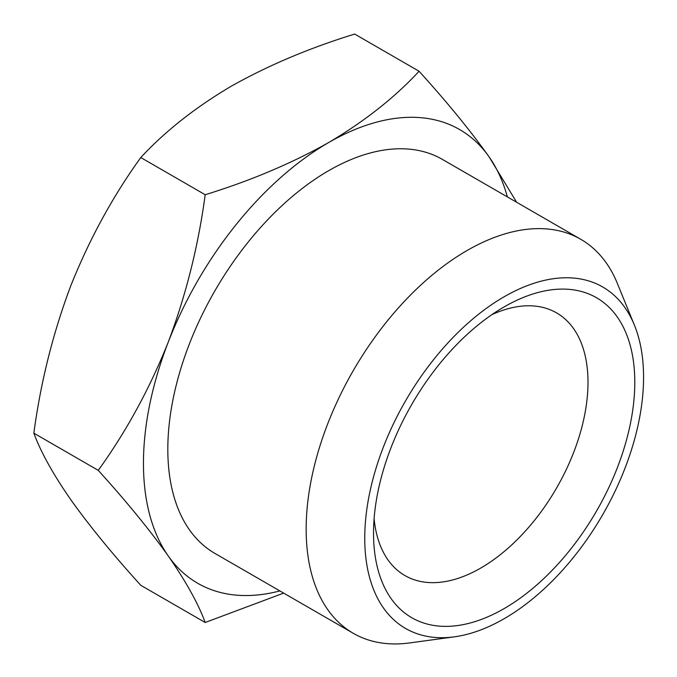 <?xml version="1.0" encoding="UTF-8"?>
<svg xmlns="http://www.w3.org/2000/svg" width="677" height="677" viewBox="0 0 677 677"><rect width="100%" height="100%" fill="white"/><g stroke="black" fill="none" stroke-linecap="round" stroke-linejoin="round"><path stroke-width="1.02" d="M491.883 314.644A151.656 87.561 -60 0 1 556.587 312.884A151.656 87.561 -60 0 1 579.834 434.414A151.656 87.561 -60 0 1 480.763 568.054A151.656 87.561 -60 0 1 404.931 575.56A151.656 87.561 -60 0 1 374.102 518.641M504.153 306.893L504.153 306.893A184.745 106.661 120 0 0 373.526 533.154A184.745 106.661 120 0 0 504.153 608.581A184.745 106.661 120 0 0 634.789 382.31A184.745 106.661 120 0 0 504.153 306.893M364.751 538.223A197.151 113.829 120 0 0 454.411 636.829A197.151 113.829 120 0 0 602.733 514.647A197.151 113.829 120 0 0 634.391 325.104A197.151 113.829 120 0 0 478.867 314.035A197.151 113.829 120 0 0 364.751 538.223M454.411 636.829L409.61 642.938A227.489 131.338 -60 0 1 353.267 633.291A227.489 131.338 -60 0 1 306.156 529.152A227.489 131.338 -60 0 1 405.455 300.224A227.489 131.338 -60 0 1 580.748 239.277A227.489 131.338 -60 0 1 617.28 283.257L634.391 325.104M353.267 633.291L214.939 553.431A227.489 131.338 -60 0 1 214.931 290.755A227.489 131.338 -60 0 1 442.419 159.417L580.748 239.277M507.361 196.905A261.957 151.242 120 0 0 489.09 156.869A261.957 151.242 120 0 0 328.675 142.534A261.957 151.242 120 0 0 168.268 342.088A261.957 151.242 120 0 0 168.268 555.978A261.957 151.242 120 0 0 279.88 590.919M419.08 71.246L354.672 34.062C309.228 48.075 268.067 65.474 231.187 86.25C195.196 107.541 165.07 131.304 140.791 157.546C112.771 196.355 89.432 239.116 70.78 285.804C53.001 333.008 40.696 382.133 33.85 433.17C40.696 451.855 53.001 474.035 70.78 499.694C89.432 525.86 112.771 554.404 140.791 585.317L205.19 622.493C198.353 603.808 186.04 581.636 168.268 555.978C149.609 529.803 126.269 501.268 98.25 470.354C126.269 431.537 149.609 388.784 168.268 342.088C186.04 294.884 198.353 245.768 205.19 194.731C250.642 180.717 291.804 163.318 328.675 142.534C364.666 121.251 394.801 97.48 419.08 71.246C447.099 102.151 470.43 130.695 489.09 156.869L516.644 202.262M283.671 593.111L205.19 622.493M140.791 157.546L205.19 194.731M33.85 433.17L98.25 470.354"/></g></svg>
